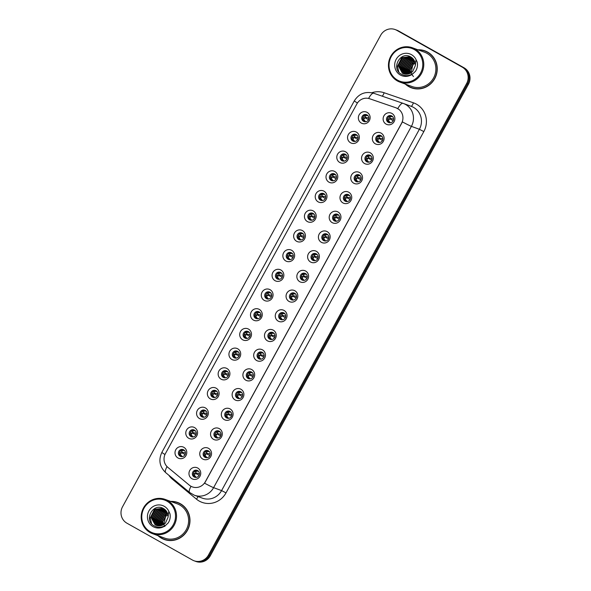 <?xml version="1.0" encoding="UTF-8"?>
<svg xmlns="http://www.w3.org/2000/svg" width="591" height="591" viewBox="0 0 591 591"><rect width="100%" height="100%" fill="white"/><g stroke="black" fill="none" stroke-linecap="round" stroke-linejoin="round"><path stroke-width="0.89" d="M350.537 142.771A6.087 5.866 110.1 0 1 348.343 134.556A6.087 5.866 110.1 0 1 356.38 132.103A6.087 5.866 110.1 0 1 358.574 140.311A6.087 5.866 110.1 0 1 350.537 142.771M356.24 134.608A3.649 3.516 -69.9 0 0 351.29 136.336A3.649 3.516 -69.9 0 0 353.226 141.242A3.649 3.516 -69.9 0 0 356.24 134.608A3.649 3.516 110.1 0 0 353.758 141.382L353.861 141.404M339.751 162.473A6.087 5.866 110.1 0 1 337.557 154.258A6.087 5.866 110.1 0 1 345.595 151.798A6.087 5.866 110.1 0 1 347.789 160.013A6.087 5.866 110.1 0 1 339.751 162.473M345.454 154.31A3.649 3.516 -69.9 0 0 340.505 156.039A3.649 3.516 -69.9 0 0 342.44 160.937A3.649 3.516 -69.9 0 0 345.454 154.31A3.649 3.516 110.1 0 0 342.972 161.084L343.075 161.107M328.965 182.168A6.087 5.866 110.1 0 1 326.771 173.961A6.087 5.866 110.1 0 1 334.809 171.501A6.087 5.866 110.1 0 1 337.003 179.716A6.087 5.866 110.1 0 1 328.965 182.168M334.669 174.013A3.649 3.516 -69.9 0 0 329.719 175.741A3.649 3.516 -69.9 0 0 331.654 180.639A3.649 3.516 -69.9 0 0 334.669 174.013A3.649 3.516 110.1 0 0 332.186 180.787L332.29 180.809M318.18 201.871A6.087 5.866 110.1 0 1 315.986 193.663A6.087 5.866 110.1 0 1 324.023 191.203A6.087 5.866 110.1 0 1 326.217 199.411A6.087 5.866 110.1 0 1 318.18 201.871M323.883 193.715A3.649 3.516 -69.9 0 0 318.933 195.444A3.649 3.516 -69.9 0 0 320.869 200.342A3.649 3.516 -69.9 0 0 323.883 193.715A3.649 3.516 110.1 0 0 321.401 200.489L321.504 200.504M307.394 221.573A6.087 5.866 110.1 0 1 305.2 213.358A6.087 5.866 110.1 0 1 313.237 210.906A6.087 5.866 110.1 0 1 315.431 219.113A6.087 5.866 110.1 0 1 307.394 221.573M313.09 213.41A3.649 3.516 -69.9 0 0 308.147 215.139A3.649 3.516 -69.9 0 0 310.083 220.044A3.649 3.516 -69.9 0 0 313.09 213.41A3.649 3.516 110.1 0 0 310.615 220.192L310.718 220.207M296.608 241.276A6.087 5.866 110.1 0 1 294.414 233.061A6.087 5.866 110.1 0 1 302.452 230.608A6.087 5.866 110.1 0 1 304.646 238.816A6.087 5.866 110.1 0 1 296.608 241.276M302.304 233.113A3.649 3.516 -69.9 0 0 297.362 234.841A3.649 3.516 -69.9 0 0 299.297 239.747A3.649 3.516 -69.9 0 0 302.304 233.113A3.649 3.516 110.1 0 0 299.829 239.887M285.822 260.971A6.087 5.866 110.1 0 1 283.628 252.763A6.087 5.866 110.1 0 1 291.666 250.303A6.087 5.866 110.1 0 1 293.86 258.518A6.087 5.866 110.1 0 1 285.822 260.971M291.518 252.815A3.649 3.516 -69.9 0 0 286.576 254.544A3.649 3.516 -69.9 0 0 288.511 259.442A3.649 3.516 -69.9 0 0 291.518 252.815A3.649 3.516 110.1 0 0 289.043 259.589L289.147 259.612M275.037 280.673A6.087 5.866 110.1 0 1 272.843 272.466A6.087 5.866 110.1 0 1 280.88 270.006A6.087 5.866 110.1 0 1 283.074 278.221A6.087 5.866 110.1 0 1 275.037 280.673M280.732 272.517A3.649 3.516 -69.9 0 0 275.79 274.246A3.649 3.516 -69.9 0 0 277.726 279.144A3.649 3.516 -69.9 0 0 280.732 272.517A3.649 3.516 110.1 0 0 278.258 279.292L278.361 279.314M264.251 300.376A6.087 5.866 110.1 0 1 262.057 292.168A6.087 5.866 110.1 0 1 270.094 289.708A6.087 5.866 110.1 0 1 272.288 297.916A6.087 5.866 110.1 0 1 264.251 300.376M269.947 292.22A3.649 3.516 -69.9 0 0 265.004 293.941A3.649 3.516 -69.9 0 0 266.94 298.847A3.649 3.516 -69.9 0 0 269.947 292.22A3.649 3.516 110.1 0 0 267.472 298.994L267.575 299.009M253.465 320.078A6.087 5.866 110.1 0 1 251.271 311.863A6.087 5.866 110.1 0 1 259.309 309.411A6.087 5.866 110.1 0 1 261.503 317.618A6.087 5.866 110.1 0 1 253.465 320.078M259.161 311.915A3.649 3.516 -69.9 0 0 254.219 313.644A3.649 3.516 -69.9 0 0 256.154 318.549A3.649 3.516 -69.9 0 0 259.161 311.915A3.649 3.516 110.1 0 0 256.686 318.697L256.79 318.712M242.679 339.781A6.087 5.866 110.1 0 1 240.485 331.566A6.087 5.866 110.1 0 1 248.523 329.113A6.087 5.866 110.1 0 1 250.717 337.321A6.087 5.866 110.1 0 1 242.679 339.781M248.375 331.617A3.649 3.516 -69.9 0 0 243.433 333.346A3.649 3.516 -69.9 0 0 245.368 338.251A3.649 3.516 -69.9 0 0 248.375 331.617A3.649 3.516 110.1 0 0 245.893 338.392L246.004 338.414M231.894 359.476A6.087 5.866 110.1 0 1 229.7 351.268A6.087 5.866 110.1 0 1 237.737 348.808A6.087 5.866 110.1 0 1 239.931 357.023A6.087 5.866 110.1 0 1 231.894 359.476M237.589 351.32A3.649 3.516 -69.9 0 0 232.647 353.049A3.649 3.516 -69.9 0 0 234.583 357.947A3.649 3.516 -69.9 0 0 237.589 351.32A3.649 3.516 110.1 0 0 235.107 358.094L235.218 358.116M221.108 379.178A6.087 5.866 110.1 0 1 218.914 370.971A6.087 5.866 110.1 0 1 226.951 368.511A6.087 5.866 110.1 0 1 229.145 376.726A6.087 5.866 110.1 0 1 221.108 379.178M226.804 371.022A3.649 3.516 -69.9 0 0 221.861 372.751A3.649 3.516 -69.9 0 0 223.797 377.649A3.649 3.516 -69.9 0 0 226.804 371.022A3.649 3.516 110.1 0 0 224.321 377.797L224.432 377.812M210.322 398.881A6.087 5.866 110.1 0 1 208.128 390.673A6.087 5.866 110.1 0 1 216.166 388.213A6.087 5.866 110.1 0 1 218.36 396.421A6.087 5.866 110.1 0 1 210.322 398.881M216.018 390.725A3.649 3.516 -69.9 0 0 211.076 392.446A3.649 3.516 -69.9 0 0 213.011 397.351A3.649 3.516 -69.9 0 0 216.018 390.725A3.649 3.516 110.1 0 0 213.536 397.499L213.647 397.514M199.536 418.583A6.087 5.866 110.1 0 1 197.342 410.368A6.087 5.866 110.1 0 1 205.38 407.916A6.087 5.866 110.1 0 1 207.574 416.123A6.087 5.866 110.1 0 1 199.536 418.583M205.232 410.42A3.649 3.516 -69.9 0 0 200.29 412.149A3.649 3.516 -69.9 0 0 202.225 417.054A3.649 3.516 -69.9 0 0 205.232 410.42A3.649 3.516 110.1 0 0 202.75 417.202L202.861 417.216M188.751 438.286A6.087 5.866 110.1 0 1 186.557 430.071A6.087 5.866 110.1 0 1 194.594 427.611A6.087 5.866 110.1 0 1 196.788 435.826A6.087 5.866 110.1 0 1 188.751 438.286M194.446 430.122A3.649 3.516 -69.9 0 0 189.504 431.851A3.649 3.516 -69.9 0 0 191.44 436.756A3.649 3.516 -69.9 0 0 194.446 430.122A3.649 3.516 110.1 0 0 191.964 436.897L192.075 436.919M177.965 457.981A6.087 5.866 110.1 0 1 175.771 449.773A6.087 5.866 110.1 0 1 183.808 447.313A6.087 5.866 110.1 0 1 186.002 455.528A6.087 5.866 110.1 0 1 177.965 457.981M183.661 449.825A3.649 3.516 -69.9 0 0 178.711 451.554A3.649 3.516 -69.9 0 0 180.654 456.451A3.649 3.516 -69.9 0 0 183.661 449.825A3.649 3.516 110.1 0 0 181.178 456.599L181.289 456.621M361.323 123.068A6.087 5.866 110.1 0 1 359.129 114.853A6.087 5.866 110.1 0 1 367.166 112.401A6.087 5.866 110.1 0 1 369.36 120.608A6.087 5.866 110.1 0 1 361.323 123.068M367.026 114.905A3.649 3.516 -69.9 0 0 362.076 116.634A3.649 3.516 -69.9 0 0 364.012 121.539A3.649 3.516 -69.9 0 0 367.026 114.905A3.649 3.516 110.1 0 0 364.544 121.687L364.647 121.702M375.3 143.812A6.087 5.866 110.1 0 1 373.106 135.598A6.087 5.866 110.1 0 1 381.143 133.145A6.087 5.866 110.1 0 1 383.33 141.352A6.087 5.866 110.1 0 1 375.3 143.812M380.996 135.649A3.649 3.516 -69.9 0 0 376.046 137.378A3.649 3.516 -69.9 0 0 377.989 142.283A3.649 3.516 -69.9 0 0 380.996 135.649A3.649 3.516 110.1 0 0 378.513 142.431M364.514 163.515A6.087 5.866 110.1 0 1 362.32 155.3A6.087 5.866 110.1 0 1 370.35 152.847A6.087 5.866 110.1 0 1 372.544 161.055A6.087 5.866 110.1 0 1 364.514 163.515M370.21 155.352A3.649 3.516 -69.9 0 0 365.26 157.08A3.649 3.516 -69.9 0 0 367.203 161.986A3.649 3.516 -69.9 0 0 370.21 155.352A3.649 3.516 110.1 0 0 367.728 162.126M353.728 183.21A6.087 5.866 110.1 0 1 351.534 175.002A6.087 5.866 110.1 0 1 359.564 172.542A6.087 5.866 110.1 0 1 361.758 180.757A6.087 5.866 110.1 0 1 353.728 183.21M359.424 175.054A3.649 3.516 -69.9 0 0 354.474 176.783A3.649 3.516 -69.9 0 0 356.417 181.681A3.649 3.516 -69.9 0 0 359.424 175.054A3.649 3.516 110.1 0 0 356.942 181.829M342.943 202.912A6.087 5.866 110.1 0 1 340.748 194.705A6.087 5.866 110.1 0 1 348.779 192.245A6.087 5.866 110.1 0 1 350.973 200.46A6.087 5.866 110.1 0 1 342.943 202.912M348.638 194.757A3.649 3.516 -69.9 0 0 343.689 196.485A3.649 3.516 -69.9 0 0 345.632 201.383A3.649 3.516 -69.9 0 0 348.638 194.757A3.649 3.516 110.1 0 0 346.156 201.531M332.157 222.615A6.087 5.866 110.1 0 1 329.963 214.407A6.087 5.866 110.1 0 1 337.993 211.947A6.087 5.866 110.1 0 1 340.187 220.155A6.087 5.866 110.1 0 1 332.157 222.615M337.853 214.459A3.649 3.516 -69.9 0 0 332.903 216.18A3.649 3.516 -69.9 0 0 334.846 221.086A3.649 3.516 -69.9 0 0 337.853 214.459A3.649 3.516 110.1 0 0 335.37 221.233M321.371 242.317A6.087 5.866 110.1 0 1 319.177 234.102A6.087 5.866 110.1 0 1 327.207 231.65A6.087 5.866 110.1 0 1 329.401 239.857A6.087 5.866 110.1 0 1 321.371 242.317M327.067 234.154A3.649 3.516 -69.9 0 0 322.117 235.883A3.649 3.516 -69.9 0 0 324.06 240.788A3.649 3.516 -69.9 0 0 327.067 234.154A3.649 3.516 110.1 0 0 324.585 240.936M310.585 262.02A6.087 5.866 110.1 0 1 308.391 253.805A6.087 5.866 110.1 0 1 316.421 251.352A6.087 5.866 110.1 0 1 318.615 259.56A6.087 5.866 110.1 0 1 310.585 262.02M316.281 253.857A3.649 3.516 -69.9 0 0 311.331 255.585A3.649 3.516 -69.9 0 0 313.274 260.491A3.649 3.516 -69.9 0 0 316.281 253.857A3.649 3.516 110.1 0 0 313.799 260.631M299.8 281.715A6.087 5.866 110.1 0 1 297.605 273.507A6.087 5.866 110.1 0 1 305.636 271.047A6.087 5.866 110.1 0 1 307.83 279.262A6.087 5.866 110.1 0 1 299.8 281.715M305.495 273.559A3.649 3.516 -69.9 0 0 300.546 275.288A3.649 3.516 -69.9 0 0 302.489 280.186A3.649 3.516 -69.9 0 0 305.495 273.559A3.649 3.516 110.1 0 0 303.013 280.333M289.014 301.417A6.087 5.866 110.1 0 1 286.82 293.21A6.087 5.866 110.1 0 1 294.85 290.75A6.087 5.866 110.1 0 1 297.044 298.965A6.087 5.866 110.1 0 1 289.014 301.417M294.71 293.262A3.649 3.516 -69.9 0 0 289.76 294.99A3.649 3.516 -69.9 0 0 291.703 299.888A3.649 3.516 -69.9 0 0 294.71 293.262A3.649 3.516 110.1 0 0 292.227 300.036M278.228 321.12A6.087 5.866 110.1 0 1 276.034 312.912A6.087 5.866 110.1 0 1 284.064 310.452A6.087 5.866 110.1 0 1 286.258 318.66A6.087 5.866 110.1 0 1 278.228 321.12M283.924 312.964A3.649 3.516 -69.9 0 0 278.974 314.685A3.649 3.516 -69.9 0 0 280.917 319.591A3.649 3.516 -69.9 0 0 283.924 312.964A3.649 3.516 110.1 0 0 281.442 319.738M267.442 340.822A6.087 5.866 110.1 0 1 265.248 332.607A6.087 5.866 110.1 0 1 273.278 330.155A6.087 5.866 110.1 0 1 275.472 338.362A6.087 5.866 110.1 0 1 267.442 340.822M273.138 332.659A3.649 3.516 -69.9 0 0 268.188 334.388A3.649 3.516 -69.9 0 0 270.131 339.293A3.649 3.516 -69.9 0 0 273.138 332.659A3.649 3.516 110.1 0 0 270.656 339.433M256.657 360.525A6.087 5.866 110.1 0 1 254.462 352.31A6.087 5.866 110.1 0 1 262.493 349.85A6.087 5.866 110.1 0 1 264.687 358.065A6.087 5.866 110.1 0 1 256.657 360.525M262.352 352.362A3.649 3.516 -69.9 0 0 257.403 354.09A3.649 3.516 -69.9 0 0 259.346 358.988A3.649 3.516 -69.9 0 0 262.352 352.362A3.649 3.516 110.1 0 0 259.87 359.136M245.871 380.22A6.087 5.866 110.1 0 1 243.677 372.012A6.087 5.866 110.1 0 1 251.707 369.552A6.087 5.866 110.1 0 1 253.901 377.767A6.087 5.866 110.1 0 1 245.871 380.22M251.567 372.064A3.649 3.516 -69.9 0 0 246.617 373.793A3.649 3.516 -69.9 0 0 248.56 378.691A3.649 3.516 -69.9 0 0 251.567 372.064A3.649 3.516 110.1 0 0 249.084 378.838M235.085 399.922A6.087 5.866 110.1 0 1 232.891 391.715A6.087 5.866 110.1 0 1 240.921 389.255A6.087 5.866 110.1 0 1 243.115 397.47A6.087 5.866 110.1 0 1 235.085 399.922M240.781 391.767A3.649 3.516 -69.9 0 0 235.831 393.495A3.649 3.516 -69.9 0 0 237.767 398.393A3.649 3.516 -69.9 0 0 240.781 391.767A3.649 3.516 110.1 0 0 238.299 398.541M224.299 419.625A6.087 5.866 110.1 0 1 222.105 411.41A6.087 5.866 110.1 0 1 230.135 408.957A6.087 5.866 110.1 0 1 232.329 417.165A6.087 5.866 110.1 0 1 224.299 419.625M229.995 411.462A3.649 3.516 -69.9 0 0 225.045 413.19A3.649 3.516 -69.9 0 0 226.981 418.096A3.649 3.516 -69.9 0 0 229.995 411.462M213.506 439.327A6.087 5.866 110.1 0 1 211.319 431.112A6.087 5.866 110.1 0 1 219.35 428.66A6.087 5.866 110.1 0 1 221.544 436.867A6.087 5.866 110.1 0 1 213.506 439.327M219.209 431.164A3.649 3.516 -69.9 0 0 214.26 432.893A3.649 3.516 -69.9 0 0 216.195 437.798A3.649 3.516 -69.9 0 0 219.209 431.164A3.649 3.516 110.1 0 0 216.727 437.938M202.72 459.03A6.087 5.866 110.1 0 1 200.526 450.815A6.087 5.866 110.1 0 1 208.564 448.355A6.087 5.866 110.1 0 1 210.758 456.57A6.087 5.866 110.1 0 1 202.72 459.03M208.424 450.867A3.649 3.516 -69.9 0 0 203.474 452.595A3.649 3.516 -69.9 0 0 205.409 457.493A3.649 3.516 -69.9 0 0 208.424 450.867A3.649 3.516 110.1 0 0 205.941 457.641M191.935 478.725A6.087 5.866 110.1 0 1 189.741 470.517A6.087 5.866 110.1 0 1 197.778 468.057A6.087 5.866 110.1 0 1 199.972 476.272A6.087 5.866 110.1 0 1 191.935 478.725M197.638 470.569A3.649 3.516 -69.9 0 0 192.688 472.298A3.649 3.516 -69.9 0 0 194.624 477.196A3.649 3.516 -69.9 0 0 197.638 470.569A3.649 3.516 110.1 0 0 195.156 477.343M386.086 124.11A6.087 5.866 110.1 0 1 383.891 115.902A6.087 5.866 110.1 0 1 391.929 113.442A6.087 5.866 110.1 0 1 394.116 121.65A6.087 5.866 110.1 0 1 386.086 124.11M391.781 115.954A3.649 3.516 -69.9 0 0 386.832 117.683A3.649 3.516 -69.9 0 0 388.775 122.581A3.649 3.516 -69.9 0 0 391.781 115.954A3.649 3.516 110.1 0 0 389.299 122.729M227.513 418.243A3.649 3.516 110.1 0 1 229.995 411.469M395.918 107.784A10.956 10.549 110.1 0 1 396.11 107.858A10.956 10.549 110.1 0 1 397.595 108.537A10.956 10.549 110.1 0 1 401.548 123.32L205.299 481.776A10.956 10.549 110.1 0 1 192.319 486.888A10.956 10.549 110.1 0 1 189.319 485.152L167.851 467.341A10.956 10.549 110.1 0 1 165.421 453.607L356.868 103.927A10.956 10.549 110.1 0 1 369.648 98.749L395.918 107.784M405.286 84.062A19.68 18.956 -69.9 0 0 408.765 86.596A19.68 18.956 -69.9 0 0 411.439 87.83A19.68 18.956 -69.9 0 0 435.427 77.281A19.68 18.956 -69.9 0 0 427.648 52.104A19.68 18.956 -69.9 0 0 424.981 50.87A19.68 18.956 -69.9 0 0 417.852 49.77M425.387 51.025A19.68 18.956 -69.9 0 0 421.213 50.132M408.093 85.961A19.68 18.956 -69.9 0 0 409.585 86.899A19.68 18.956 -69.9 0 0 411.846 87.97M158.026 535.69A19.68 18.956 -69.9 0 0 161.506 538.224A19.68 18.956 -69.9 0 0 164.18 539.457A19.68 18.956 -69.9 0 0 188.167 528.908A19.68 18.956 -69.9 0 0 180.388 503.731A19.68 18.956 -69.9 0 0 177.721 502.498A19.68 18.956 -69.9 0 0 170.592 501.397M178.127 502.653A19.68 18.956 -69.9 0 0 173.961 501.759M160.833 537.588A19.68 18.956 -69.9 0 0 162.326 538.527A19.68 18.956 -69.9 0 0 164.586 539.598M402.412 121.909L204.604 483.209A14.199 0.591 28.7 0 0 213.595 487.664A16.23 15.632 110.1 0 1 194.373 495.228L202.366 498.154A16.23 15.632 -69.9 0 0 221.588 490.589L419.388 129.289A16.23 15.632 -69.9 0 0 413.545 107.392A16.23 15.632 -69.9 0 0 411.336 106.373L403.343 103.447A16.23 15.632 110.1 0 1 405.552 104.459A16.23 15.632 110.1 0 1 411.402 126.356A14.199 0.591 -151.3 0 1 402.412 121.909M396.169 107.88L399.088 109.483M395.113 29.55L396.96 30.222A12.175 11.724 -69.9 0 1 398.615 30.991L464.075 67.81A12.175 11.724 -69.9 0 1 468.464 84.232L210.3 555.776A12.175 11.724 -69.9 0 1 195.887 561.45L194.964 561.11A12.175 11.724 -69.9 0 0 209.377 555.437L467.54 83.892A12.175 11.724 -69.9 0 0 463.152 67.47L397.691 30.651A12.175 11.724 -69.9 0 0 396.036 29.89A12.175 11.724 -69.9 0 1 397.691 30.651L463.152 67.47A12.175 11.724 -69.9 0 1 467.54 83.892L209.377 555.437A12.175 11.724 -69.9 0 1 194.964 561.11L194.04 560.778A12.175 11.724 -69.9 0 0 208.46 555.097L466.617 83.553A12.175 11.724 -69.9 0 0 462.228 67.138L396.768 30.311A12.175 11.724 -69.9 0 0 395.113 29.55A12.175 11.724 -69.9 0 0 380.7 35.224L122.536 506.768A12.175 11.724 -69.9 0 0 126.925 523.19L192.385 560.009A12.175 11.724 -69.9 0 0 194.04 560.778M390.341 122.721L388.383 120.512L389.41 122.743M387.556 119.131L389.595 118.946L388.383 120.512M393.207 120.653L389.942 118.954M393.562 119.123L390.274 118.348M390.03 118.141L389.055 116.575L390.03 118.141M392.025 116.102L390.525 116.597L389.824 117.661M390.525 116.597L392.579 116.626M368.806 118.082L365.519 117.306M367.262 115.06L365.77 115.548L365.061 116.619M365.77 115.548L367.816 115.585M365.585 121.68L363.62 119.471L364.566 121.657M363.908 117.823L364.839 117.897L363.62 119.471M368.452 119.611L365.186 117.912M363.591 117.816L362.793 118.089M379.555 142.424L377.597 140.215L378.624 142.446M376.762 138.833L378.809 138.641L377.597 140.215M382.421 140.355L379.156 138.656M382.776 138.826L379.488 138.05M379.245 137.843L378.27 136.277L379.245 137.843M381.239 135.804L379.74 136.292L379.038 137.363M379.74 136.292L381.793 136.329M368.769 162.126L366.812 159.917L367.838 162.148M365.977 158.536L368.023 158.344L366.812 159.917M371.636 160.058L368.37 158.351M371.99 158.528L368.703 157.745M368.459 157.546L367.484 155.98L368.459 157.546M370.454 155.499L368.954 155.994L368.252 157.066M368.954 155.994L371.008 156.031M357.983 181.829L356.026 179.612L357.053 181.851M355.191 178.238L357.237 178.046L356.026 179.612M360.85 179.76L357.585 178.054M361.204 178.231L357.917 177.448M356.949 176.207L357.673 177.248L356.949 176.214M359.668 175.202L358.168 175.697L357.466 176.768M358.168 175.697L360.222 175.734M347.198 201.524L345.24 199.315L346.267 201.553M344.405 197.933L346.452 197.749L345.24 199.315M350.064 199.463L346.799 197.756M350.419 197.926L347.131 197.15M345.912 195.385L346.887 196.943L345.912 195.377M348.882 194.904L347.382 195.399L346.673 196.463M347.382 195.399L349.436 195.436M358.02 137.784L354.733 137.001M356.476 134.763L354.984 135.25L354.275 136.322M354.984 135.25L357.03 135.287M354.799 141.382L352.834 139.173L353.78 141.36M353.123 137.526L354.053 137.6L352.834 139.173M357.666 139.313L354.401 137.614M352.805 137.518L352.007 137.784M347.235 157.487L343.947 156.704M345.691 154.458L344.198 154.953L343.489 156.024M344.198 154.953L346.245 154.99M344.014 161.084L342.049 158.868L342.994 161.062M342.337 157.228L343.26 157.302L342.049 158.868M346.88 159.016L343.615 157.309M342.019 157.213L341.221 157.487M336.449 177.182L333.161 176.406M331.928 174.618L332.918 176.199L331.943 174.633M334.905 174.16L333.413 174.655L332.703 175.719M333.413 174.655L335.459 174.692M333.228 180.78L331.263 178.571L332.208 180.765M331.551 176.923L332.474 177.005L331.263 178.571M336.094 178.718L332.829 177.012M331.233 176.916L330.435 177.189M405.795 84.247A19.473 18.757 -69.9 0 0 408.861 86.419A19.473 18.757 -69.9 0 0 411.506 87.638L412.326 87.933A19.473 18.757 -69.9 0 0 416.02 88.864M429.147 53.042A19.473 18.757 -69.9 0 0 428.372 52.577A19.473 18.757 -69.9 0 0 425.727 51.358L424.907 51.062A19.473 18.757 -69.9 0 0 418.362 49.954M411.506 87.638A19.473 18.757 -69.9 0 0 435.249 77.199A19.473 18.757 -69.9 0 0 427.552 52.281A19.473 18.757 -69.9 0 0 424.907 51.062M399.834 82.06L411.927 86.493A18.262 17.59 -69.9 0 0 434.186 76.712A18.262 17.59 -69.9 0 0 426.968 53.345A18.262 17.59 -69.9 0 0 424.486 52.2L412.4 47.775A18.262 17.59 -69.9 0 0 390.141 57.556A18.262 17.59 -69.9 0 0 397.359 80.923A18.262 17.59 -69.9 0 0 399.834 82.06A18.262 17.59 -69.9 0 0 422.092 72.279A18.262 17.59 -69.9 0 0 414.882 48.913A18.262 17.59 -69.9 0 0 412.4 47.775M397.544 80.132A17.449 16.807 -69.9 0 0 420.57 73.092A17.449 16.807 -69.9 0 0 414.284 49.555A17.449 16.807 -69.9 0 0 391.249 56.596A17.449 16.807 -69.9 0 0 397.544 80.132M413.043 58.708L410.871 56.995C400.432 50.59 390.799 68.297 401.001 73.986C405.19 76.394 409.334 76.143 413.441 73.232L415.51 71.252C417.261 68.445 417.844 65.431 417.261 62.21L416.057 59.639L415.274 65.778L412.673 71.504L411.048 72.863L403.601 73.764L402.39 73.203L398.135 65.512L402.752 57.549L410.22 56.662M410.442 73.218L409.844 69.797L414.786 61.656M410.679 73.092L410.169 69.923L414.867 61.907M409.548 73.639L408.544 69.324L413.161 61.368L414.394 60.74M409.77 73.55L408.869 69.442L413.486 61.486L414.498 60.954M408.706 73.934L407.243 68.844L411.861 60.888L413.959 59.957M408.913 73.875L407.568 68.97L412.186 61.006L414.077 60.142M407.901 74.126L405.943 68.371L410.56 60.408L413.486 59.27M408.1 74.082L406.268 68.49L410.885 60.533L413.611 59.432M407.125 74.23L404.636 67.891L409.253 59.935L412.983 58.672M407.31 74.207L404.961 68.009L409.585 60.053L413.116 58.812M406.372 74.259L403.335 67.418L407.953 59.455L412.459 58.14M406.556 74.259L403.66 67.537L408.278 59.573L412.592 58.265M405.648 74.23L402.035 66.938L406.652 58.982L411.905 57.674M405.825 74.244L402.36 67.056L406.977 59.1L412.045 57.785M404.946 74.134L400.735 66.465L405.352 58.502L411.329 57.275M405.116 74.163L401.06 66.584L405.677 58.62L411.469 57.371M404.266 73.978L399.435 65.985L404.052 58.029L410.745 56.928M404.436 74.023L399.76 66.103L404.377 58.147L410.893 57.009M403.771 73.823L402.715 73.321L398.46 65.631L403.077 57.667L410.339 56.714M413.493 76.52L412.163 74.968M412.09 74.85L411.21 73.085M411.122 72.811L413.153 63.2M398.836 72.021L397.47 66.332L402.242 56.743M158.536 535.874A19.473 18.757 -69.9 0 0 161.602 538.046A19.473 18.757 -69.9 0 0 164.246 539.265L165.066 539.561A19.473 18.757 -69.9 0 0 168.76 540.492M181.888 504.67A19.473 18.757 -69.9 0 0 181.112 504.204A19.473 18.757 -69.9 0 0 178.467 502.985L177.647 502.69A19.473 18.757 -69.9 0 0 171.102 501.582M164.246 539.265A19.473 18.757 -69.9 0 0 187.99 528.827A19.473 18.757 -69.9 0 0 180.292 503.909A19.473 18.757 -69.9 0 0 177.647 502.69M152.574 533.688L164.667 538.12A18.262 17.59 -69.9 0 0 186.926 528.339A18.262 17.59 -69.9 0 0 179.708 504.973A18.262 17.59 -69.9 0 0 177.234 503.827L165.14 499.402A18.262 17.59 -69.9 0 0 142.882 509.183A18.262 17.59 -69.9 0 0 150.099 532.55A18.262 17.59 -69.9 0 0 152.574 533.688A18.262 17.59 -69.9 0 0 174.833 523.907A18.262 17.59 -69.9 0 0 167.622 500.54A18.262 17.59 -69.9 0 0 165.14 499.402M150.284 531.76A17.449 16.807 -69.9 0 0 173.311 524.719A17.449 16.807 -69.9 0 0 167.024 501.183A17.449 16.807 -69.9 0 0 143.99 508.223A17.449 16.807 -69.9 0 0 150.284 531.76M165.783 510.336L163.618 508.622C153.172 502.217 143.539 519.925 153.749 525.613C157.93 528.022 162.074 527.77 166.182 524.86L168.25 522.88C170.001 520.073 170.585 517.059 170.001 513.838L168.804 511.267L168.014 517.406L165.414 523.131L163.788 524.49L156.349 525.392L155.13 524.83L150.875 517.14L155.492 509.176L162.961 508.29M163.182 524.845L162.584 521.425L167.526 513.284M163.419 524.719L162.909 521.55L167.608 513.542M162.296 525.266L161.284 520.952L165.901 512.995L167.135 512.367M162.51 525.177L161.609 521.07L166.226 513.114L167.238 512.582M161.446 525.562L159.984 520.472L164.601 512.515L166.699 511.584M161.653 525.502L160.309 520.597L164.926 512.633L166.817 511.769M160.641 525.754L158.684 519.999L163.301 512.035L166.234 510.897M160.841 525.709L159.009 520.117L163.626 512.161L166.352 511.06M159.865 525.857L157.376 519.519L162 511.562L165.724 510.299M160.058 525.835L157.708 519.637L162.326 511.68L165.857 510.439M159.112 525.887L156.076 519.046L160.693 511.082L165.199 509.767M159.297 525.887L156.401 519.164L161.018 511.208L165.332 509.893M158.388 525.857L154.776 518.566L159.393 510.609L164.645 509.309M158.565 525.872L155.101 518.684L159.718 510.727L164.786 509.412M157.686 525.761L153.475 518.093L158.093 510.129L164.069 508.903M157.863 525.791L153.8 518.211L158.418 510.247L164.217 508.999M157.007 525.606L152.175 517.613L156.792 509.656L163.485 508.555M157.176 525.65L152.5 517.731L157.117 509.774L163.633 508.637M156.512 525.451L155.455 524.948L151.2 517.258L155.817 509.294L163.079 508.341M164.83 526.478L163.951 524.712M163.862 524.439L165.894 514.827M151.577 523.648L150.21 517.96L154.982 508.371M336.412 221.226L334.454 219.017L335.481 221.248M333.62 217.636L335.666 217.451L334.454 219.017M339.278 219.158L336.013 217.458M339.633 217.628L336.345 216.853M336.102 216.646L335.127 215.08L336.102 216.646M338.096 214.607L336.597 215.102L335.887 216.166M336.597 215.102L338.65 215.131M325.626 240.929L323.669 238.72L324.695 240.951M322.834 237.338L324.88 237.146L323.669 238.72M328.493 238.86L325.227 237.161M328.847 237.331L325.56 236.548M325.316 236.348L324.341 234.782L325.316 236.348M327.311 234.309L325.811 234.797L325.102 235.868M325.811 234.797L327.865 234.834M314.84 260.631L312.883 258.415L313.91 260.653M312.048 257.041L314.094 256.849L312.883 258.415M317.707 258.562L314.442 256.856M318.061 257.033L314.774 256.25M314.53 256.051L313.555 254.485L314.53 256.051M316.525 254.004L315.025 254.499L314.316 255.571M315.025 254.499L317.079 254.536M325.663 196.884L322.376 196.109M321.142 194.321L322.132 195.902L321.157 194.336M324.119 193.863L322.627 194.358L321.918 195.422M322.627 194.358L324.673 194.387M322.442 200.482L320.477 198.273L321.423 200.46M320.765 196.626L321.689 196.707L320.477 198.273M325.309 198.413L322.043 196.714M320.448 196.618L319.65 196.892M314.877 216.587L311.59 215.811M313.333 213.565L311.841 214.053L311.132 215.124M311.841 214.053L313.887 214.09M311.656 220.184L309.691 217.976L310.637 220.162M309.98 216.328L310.903 216.402L309.691 217.976M314.523 218.116L311.258 216.417M309.662 216.321L308.864 216.594M304.092 236.289L300.804 235.506M302.548 233.26L301.055 233.755L300.346 234.826M301.055 233.755L303.102 233.792M300.871 239.887L298.906 237.678L299.933 239.909M299.194 236.031L300.117 236.105L298.906 237.678M303.737 237.818L300.472 236.112M298.876 236.016L298.078 236.289M304.055 280.333L302.097 278.117L303.124 280.356M301.262 276.736L303.309 276.551L302.097 278.117M306.921 278.265L303.656 276.558M307.276 276.736L303.988 275.953M303.744 275.753L302.769 274.187L303.744 275.753M305.739 273.707L304.239 274.202L303.53 275.266M304.239 274.202L306.286 274.239M293.269 300.029L291.311 297.82L292.338 300.051M290.476 296.438L292.523 296.254L291.311 297.82M296.135 297.967L292.87 296.261M296.49 296.431L293.202 295.655M292.959 295.448L291.984 293.882L292.959 295.448M294.953 293.409L293.454 293.904L292.744 294.968M293.454 293.904L295.5 293.934M282.483 319.731L280.526 317.522L281.552 319.753M279.691 316.141L281.737 315.956L280.526 317.522M285.35 317.663L282.084 315.963M285.704 316.133L282.417 315.358M282.173 315.151L281.198 313.585L282.173 315.151M284.168 313.112L282.668 313.607L281.959 314.671M282.668 313.607L284.714 313.636M271.697 339.433L269.74 337.225L270.767 339.456M268.905 335.843L270.951 335.651L269.74 337.225M274.564 337.365L271.299 335.666M274.918 335.836L271.631 335.053M271.387 334.853L270.412 333.287L271.387 334.853M273.382 332.814L271.882 333.302L271.173 334.373M271.882 333.302L273.929 333.339M260.912 359.136L258.954 356.92L259.981 359.158M258.119 355.546L260.166 355.354L258.954 356.92M263.778 357.067L260.513 355.361M264.133 355.538L260.845 354.755M260.601 354.556L259.626 352.99L260.601 354.556M262.596 352.509L261.096 353.004L260.387 354.075M261.096 353.004L263.143 353.041M293.306 255.992L290.018 255.209M291.762 252.963L290.27 253.458L289.56 254.529M290.27 253.458L292.316 253.495M290.085 259.589L288.12 257.373L289.065 259.567M288.408 255.726L289.331 255.807L288.12 257.373M292.951 257.521L289.686 255.814M288.09 255.718L287.292 255.992M282.513 275.687L279.233 274.911M277.999 273.123L278.989 274.704L278.014 273.138M280.976 272.665L279.484 273.16L278.775 274.224M279.484 273.16L281.53 273.197M279.299 279.284L277.334 277.076L278.28 279.27M277.622 275.428L278.546 275.509L277.334 277.076M282.166 277.223L278.9 275.517M277.305 275.421L276.507 275.694M271.727 295.389L268.447 294.613M267.213 292.826L268.203 294.407L267.228 292.84M270.19 292.368L268.691 292.863L267.989 293.926M268.691 292.863L270.744 292.892M268.513 298.987L266.548 296.778L267.494 298.965M266.837 295.131L267.76 295.212L266.548 296.778M271.38 296.918L268.115 295.219M266.519 295.123L265.721 295.397M260.941 315.092L257.661 314.309M259.405 312.07L257.905 312.558L257.203 313.629M257.905 312.558L259.959 312.595M257.728 318.689L255.763 316.481L256.708 318.667M256.051 314.833L256.974 314.907L255.763 316.481M260.594 316.621L257.329 314.922M255.733 314.826L254.935 315.099M250.156 334.794L246.868 334.011M248.619 331.765L247.119 332.26L246.417 333.331M247.119 332.26L249.173 332.297M246.942 338.392L244.977 336.176L245.922 338.37M245.265 334.536L246.188 334.609L244.977 336.176M249.808 336.323L246.536 334.617M244.947 334.521L244.149 334.794M250.126 378.838L248.168 376.622L249.195 378.861M247.334 375.241L249.38 375.056L248.168 376.622M252.992 376.77L249.727 375.063M253.347 375.241L250.059 374.458M249.816 374.258L248.841 372.692L249.816 374.258M251.81 372.212L250.311 372.707L249.601 373.771M250.311 372.707L252.357 372.744M239.34 398.533L237.383 396.325L238.409 398.556M236.548 394.943L238.594 394.758L237.383 396.325M242.207 396.465L238.941 394.766M242.561 394.936L239.274 394.16M239.03 393.953L238.055 392.387L239.03 393.953M241.017 391.914L239.525 392.409L238.816 393.473M239.525 392.409L241.571 392.439M228.554 418.236L226.589 416.027L227.624 418.258M225.762 414.646L227.808 414.461L226.589 416.027M231.421 416.167L228.156 414.468M231.775 414.638L228.488 413.863M228.244 413.656L227.269 412.09L228.244 413.656M230.231 411.617L228.739 412.112L228.03 413.175M228.739 412.112L230.785 412.141M217.769 437.938L215.804 435.73L216.831 437.961M214.976 434.348L217.023 434.156L215.804 435.73M220.635 435.87L217.37 434.171M220.99 434.341L217.702 433.558M216.727 432.324L217.458 433.358L216.734 432.324M219.446 431.319L217.953 431.807L217.244 432.878M217.953 431.807L220 431.844M206.983 457.641L205.018 455.425L206.045 457.663M204.19 454.051L206.237 453.858L205.018 455.425M209.849 455.572L206.584 453.866M210.204 454.043L206.916 453.26M208.66 451.014L207.168 451.509L206.458 452.58M207.168 451.509L209.214 451.546M196.197 477.336L194.232 475.127L195.259 477.365M193.405 473.746L195.451 473.561L194.232 475.127M199.064 475.275L195.798 473.568M199.418 473.738L196.131 472.963M195.156 471.721L195.887 472.756L195.163 471.721M197.874 470.717L196.382 471.212L195.673 472.275M196.382 471.212L198.428 471.249M239.37 354.497L236.082 353.714M237.833 351.468L236.334 351.963L235.632 353.026M236.334 351.963L238.387 352M236.156 358.094L234.191 355.878L235.137 358.072M234.479 354.231L235.403 354.312L234.191 355.878M239.023 356.026L235.75 354.319M234.162 354.223L233.364 354.497M228.584 374.192L225.297 373.416M224.07 371.628L225.06 373.209L224.085 371.643M227.047 371.17L225.548 371.665L224.846 372.729M225.548 371.665L227.601 371.695M225.37 377.789L223.405 375.58L224.351 377.775M223.694 373.933L224.617 374.014L223.405 375.58M228.237 375.721L224.964 374.022M223.376 373.926L222.578 374.199M217.798 393.894L214.511 393.118M216.262 390.873L214.762 391.368L214.06 392.431M214.762 391.368L216.816 391.397M214.585 397.492L212.62 395.283L213.565 397.47M212.908 393.636L213.831 393.717L212.62 395.283M217.451 395.423L214.178 393.724M212.59 393.628L211.792 393.902M207.013 413.597L203.725 412.813M205.476 410.575L203.976 411.063L203.274 412.134M203.976 411.063L206.03 411.1M203.799 417.194L201.834 414.985L202.779 417.172M202.122 413.338L203.045 413.412L201.834 414.985M206.665 415.126L203.393 413.427M201.804 413.331L201.006 413.604M196.227 433.299L192.939 432.516M194.69 430.27L193.191 430.765L192.489 431.836M193.191 430.765L195.244 430.802M193.013 436.897L191.048 434.68L191.994 436.875M191.336 433.04L192.26 433.114L191.048 434.68M195.88 434.828L192.607 433.122M191.019 433.026L190.221 433.299M185.441 453.002L182.154 452.218M183.904 449.973L182.405 450.468L181.703 451.531M182.405 450.468L184.458 450.505M182.227 456.599L180.262 454.383L181.208 456.577M180.55 452.736L181.474 452.817L180.262 454.383M185.094 454.531L181.821 452.824M180.233 452.728L179.435 453.002M226.021 492.879L221.588 490.589L213.595 487.664L411.402 126.356L419.388 129.289L423.828 131.579L226.021 492.879A20.286 19.54 110.1 0 1 199.233 501.072A20.286 19.54 110.1 0 1 196.426 499.136L172.506 479.286A20.286 19.54 110.1 0 1 168.863 475.267M403.025 103.336L373.793 93.282A14.199 3.819 109 0 0 373.771 93.275L403.047 103.336A16.23 15.632 110.1 0 1 403.343 103.447L403.047 103.336A14.199 3.819 109 0 0 403.047 103.336A14.199 3.819 109 0 0 397.802 108.611M164.978 454.516A14.199 0.591 -151.3 0 1 161.875 452.359L354.327 100.839A14.199 0.591 28.7 0 0 357.437 102.997M167.039 466.587A14.199 3.612 129.7 0 0 165.716 472.652C159.607 466.787 158.322 460.027 161.875 452.359M354.327 100.839C358.966 93.614 365.445 91.088 373.771 93.275A14.199 3.819 109 0 0 368.585 98.446M191.026 486.304A14.199 3.612 129.7 0 0 189.63 492.502L165.716 472.652M371.82 92.735A20.286 19.54 110.1 0 1 384.135 92.75L413.405 102.812A20.286 19.54 110.1 0 1 423.828 131.579M208.46 555.097L210.3 555.776M466.617 83.553L468.464 84.232M462.228 67.138L464.075 67.81M396.768 30.311L398.615 30.991M384.135 92.75A4.056 1.093 -71 0 1 382.141 96.148M413.405 102.812A4.056 1.093 -71 0 1 411.092 106.284M172.971 478.673A4.056 1.034 -50.3 0 1 172.506 479.286M197.985 496.558A4.056 1.034 -50.3 0 1 196.426 499.136M389.004 119.153L387.674 119.064M364.241 118.111L362.911 118.023M378.218 138.855L376.888 138.767M367.432 158.558L366.102 158.469M356.646 178.26L355.317 178.164M345.861 197.963L344.531 197.867M353.455 137.814L352.125 137.725M342.669 157.516L341.339 157.42M331.883 177.219L330.554 177.123M416.057 59.639A11.606 11.177 -69.9 0 0 411.484 54.668A11.606 11.177 -69.9 0 0 396.162 59.359A11.606 11.177 -69.9 0 0 400.343 75.013A11.606 11.177 -69.9 0 0 413.441 73.232M168.804 511.267A11.606 11.177 -69.9 0 0 164.224 506.295A11.606 11.177 -69.9 0 0 148.902 510.986A11.606 11.177 -69.9 0 0 153.084 526.64A11.606 11.177 -69.9 0 0 166.182 524.86M335.075 217.658L333.745 217.569M324.289 237.36L322.959 237.272M313.503 257.063L312.174 256.967M321.098 196.914L319.768 196.825M310.312 216.616L308.982 216.528M299.526 236.319L298.196 236.23M302.718 276.765L301.388 276.669M291.932 296.468L290.602 296.372M281.146 316.163L279.816 316.074M270.36 335.865L269.031 335.777M259.575 355.568L258.245 355.472M288.74 256.021L287.411 255.925M277.955 275.724L276.625 275.628M267.169 295.419L265.839 295.33M256.383 315.121L255.053 315.033M245.597 334.824L244.268 334.728M248.781 375.27L247.452 375.174M237.996 394.973L236.666 394.877M227.21 414.668L225.88 414.579M216.424 434.37L215.094 434.282M205.638 454.073L204.309 453.977M194.853 473.775L193.523 473.679M234.812 354.526L233.482 354.43M224.026 374.229L222.696 374.133M213.24 393.924L211.91 393.835M202.454 413.626L201.125 413.537M191.669 433.329L190.339 433.233M180.883 453.031L179.553 452.935M189.63 492.502L194.373 495.228M389.801 118.909L388.538 118.828M389.343 117.166L390.067 118.207M364.581 116.124L365.312 117.166M365.039 117.868L363.775 117.786M379.016 138.612L377.752 138.53M378.558 136.868L379.282 137.91M368.23 158.314L366.967 158.233M367.772 156.571L368.496 157.612M357.444 178.017L356.181 177.935M356.986 176.273L357.71 177.315M346.651 197.719L345.395 197.63M346.2 195.976L346.924 197.01M353.795 135.827L354.526 136.868M354.253 137.57L352.99 137.489M343.009 155.529L343.74 156.571M343.467 157.272L342.204 157.191M332.223 175.231L332.955 176.266M332.681 176.975L331.418 176.894M411.602 57.453L415.325 64.722M164.342 509.08L168.066 516.349M335.865 217.414L334.609 217.333M335.415 215.671L336.139 216.712M325.08 237.117L323.824 237.035M324.629 235.373L325.353 236.415M314.294 256.819L313.038 256.738M313.843 255.076L314.567 256.117M321.438 194.927L322.169 195.968M321.896 196.67L320.632 196.589M310.652 214.629L311.383 215.671M311.11 216.372L309.847 216.291M299.866 234.332L300.597 235.373M300.324 236.075L299.061 235.994M303.508 276.522L302.252 276.44M303.057 274.778L303.781 275.812M292.722 296.224L291.466 296.135M292.264 294.473L292.996 295.515M281.937 315.919L280.681 315.838M281.479 314.176L282.21 315.217M271.151 335.622L269.895 335.54M270.693 333.878L271.424 334.92M260.365 355.324L259.109 355.243M259.907 353.581L260.638 354.622M289.08 254.034L289.812 255.076M289.538 255.777L288.275 255.696M278.295 273.736L279.026 274.771M278.753 275.48L277.489 275.391M267.509 293.431L268.24 294.473M267.967 295.175L266.704 295.094M256.723 313.134L257.454 314.176M257.181 314.877L255.918 314.796M245.937 332.836L246.669 333.878M246.395 334.58L245.132 334.499M249.579 375.026L248.323 374.945M249.121 373.283L249.853 374.317M238.794 394.729L237.538 394.64M238.336 392.978L239.067 394.02M228.008 414.424L226.752 414.343M227.55 412.681L228.281 413.722M217.222 434.126L215.966 434.045M216.764 432.383L217.495 433.425M206.436 453.829L205.18 453.748M205.978 452.085L206.71 453.127M195.651 473.531L194.395 473.45M195.193 471.788L195.924 472.822M235.152 352.539L235.883 353.573M235.61 354.282L234.346 354.201M224.366 372.234L225.097 373.276M224.824 373.985L223.561 373.896M213.58 391.936L214.311 392.978M214.038 393.68L212.775 393.599M202.794 411.639L203.526 412.681M203.252 413.382L201.989 413.301M192.009 431.341L192.732 432.383M192.467 433.085L191.203 433.004M181.223 451.044L181.947 452.078M181.681 452.787L180.418 452.706"/></g></svg>
